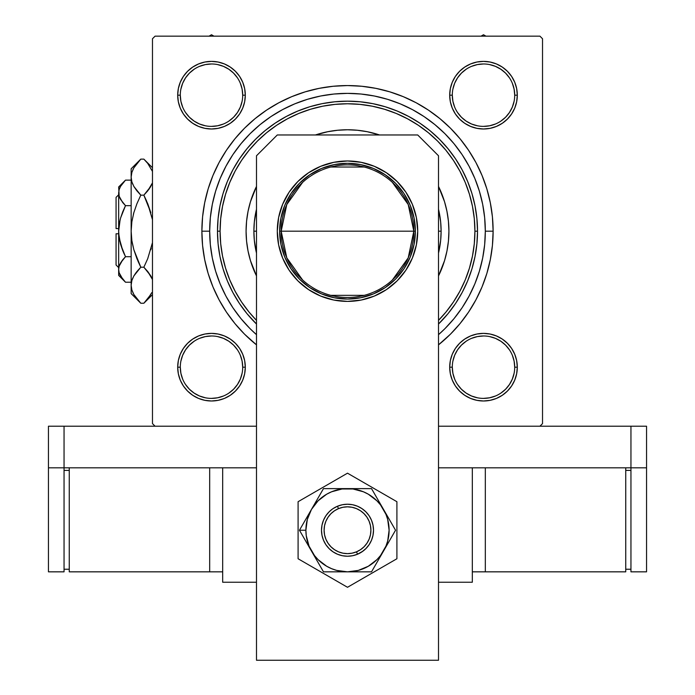 <?xml version="1.0" encoding="UTF-8"?>
<svg xmlns="http://www.w3.org/2000/svg" width="695" height="695" viewBox="0 0 695 695"><rect width="100%" height="100%" fill="white"/><g stroke="black" fill="none" stroke-linecap="round" stroke-linejoin="round"><path stroke-width="1.04" d="M180.266 354.25L178.346 360.592L180.266 354.25L178.346 360.592L177.694 367.186L178.346 373.78L180.266 380.122L183.393 385.968L187.598 391.085L192.715 395.29L198.561 398.417L204.903 400.337L211.497 400.989L218.091 400.337L224.433 398.417L230.28 395.29L235.405 391.085L239.61 385.968L242.729 380.122L244.657 373.78L245.3 367.186L244.657 360.592L242.729 354.25L239.61 348.404L235.405 343.278L230.28 339.073L224.433 335.954L218.091 334.026L211.497 333.383L204.903 334.026L198.561 335.954L192.715 339.073L187.598 343.278L183.393 348.404L180.266 354.25L178.346 360.592L177.694 367.186L180.292 367.186A31.206 31.206 0 0 0 211.497 398.391A31.206 31.206 0 0 0 242.703 367.186A31.206 31.206 0 0 0 211.497 335.98A31.206 31.206 0 0 0 180.292 367.186L177.694 367.186A33.803 33.803 0 0 1 211.497 333.383A33.803 33.803 0 0 1 245.3 367.186L242.703 367.186A31.206 31.206 0 0 1 211.497 398.391A31.206 31.206 0 0 1 180.292 367.186A31.206 31.206 0 0 1 211.497 335.98A31.206 31.206 0 0 1 242.703 367.186L242.103 361.096L240.331 355.241M242.703 95.198L242.703 95.18A31.206 31.206 0 0 0 211.497 63.975A31.206 31.206 0 0 0 180.292 95.18L177.694 95.18A33.803 33.803 0 0 1 211.497 61.377A33.803 33.803 0 0 1 245.3 95.18L242.703 95.18A31.206 31.206 0 0 1 211.497 126.386A31.206 31.206 0 0 1 180.292 95.18A31.206 31.206 0 0 1 211.497 63.975A31.206 31.206 0 0 1 242.703 95.18L242.103 89.099L240.331 83.244M514.708 95.198L514.708 95.18A31.206 31.206 0 0 0 483.503 63.975A31.206 31.206 0 0 0 452.297 95.18L449.7 95.18A33.803 33.803 0 0 1 483.503 61.377A33.803 33.803 0 0 1 517.306 95.18L514.708 95.18A31.206 31.206 0 0 1 483.503 126.386A31.206 31.206 0 0 1 452.297 95.18A31.206 31.206 0 0 1 483.503 63.975A31.206 31.206 0 0 1 514.708 95.18L514.109 89.099L512.328 83.244M514.734 380.122L516.654 373.78L514.734 380.122L516.654 373.78L517.306 367.186A33.803 33.803 0 0 1 483.503 400.989A33.803 33.803 0 0 1 449.7 367.186L450.343 373.78L452.271 380.122L455.39 385.968L459.595 391.085L464.72 395.29L470.567 398.417L476.909 400.337L483.503 400.989L490.097 400.337L496.439 398.417L502.285 395.29L507.402 391.085L511.607 385.968L514.734 380.122L516.654 373.78L517.306 367.186L516.654 360.592L514.734 354.25L511.607 348.404L507.402 343.278L502.285 339.073L496.439 335.954L490.097 334.026L483.503 333.383L476.909 334.026L470.567 335.954L464.72 339.073L459.595 343.278L455.39 348.404L452.271 354.25L450.343 360.592L449.7 367.186L452.297 367.186A31.206 31.206 0 0 0 483.503 398.391A31.206 31.206 0 0 0 514.708 367.186A31.206 31.206 0 0 0 483.503 335.98A31.206 31.206 0 0 0 452.297 367.186L449.7 367.186A33.803 33.803 0 0 1 483.503 333.383A33.803 33.803 0 0 1 517.306 367.186L514.708 367.186A31.206 31.206 0 0 1 483.503 398.391A31.206 31.206 0 0 1 452.297 367.186A31.206 31.206 0 0 1 483.503 335.98A31.206 31.206 0 0 1 514.708 367.186L514.109 361.096L512.328 355.241M493.12 231.183L485.319 231.183L493.12 231.183L492.425 216.91L490.322 202.775L486.856 188.91L482.035 175.453L475.927 162.534L468.578 150.276L460.064 138.8L450.473 128.21L439.883 118.619L428.407 110.105L416.149 102.756L403.23 96.648L389.773 91.836L375.908 88.361L361.774 86.267L347.5 85.563L333.226 86.267L319.092 88.361L305.227 91.836L291.77 96.648L278.851 102.756L266.593 110.105L255.117 118.619L244.527 128.21L234.936 138.8L226.422 150.276L219.073 162.534L212.965 175.453L208.144 188.91L204.678 202.775L202.575 216.91L201.88 231.183A145.62 145.62 0 0 1 347.5 85.563A145.62 145.62 0 0 1 438.51 344.859L450.473 334.156L460.064 323.566L468.578 312.09L475.927 299.832L482.035 286.913L486.856 273.456L490.322 259.591L492.425 245.457L493.12 231.183M209.682 231.183L201.88 231.183L202.575 245.457L204.678 259.591L208.144 273.456L212.965 286.913L219.073 299.832L226.422 312.09L234.936 323.566L244.527 334.156L256.49 344.859A145.62 145.62 0 0 1 201.88 231.183L209.682 231.183A137.819 137.819 0 0 1 347.5 93.365A137.819 137.819 0 0 1 438.51 334.677L444.956 328.639L454.035 318.614L462.097 307.755L469.047 296.157L474.833 283.925L479.385 271.189L482.669 258.071L484.658 244.692L485.319 231.183L484.658 217.674L482.669 204.295L479.385 191.177L474.833 178.441L469.047 166.218L462.097 154.611L454.035 143.752L444.956 133.727L434.931 124.648L424.072 116.586L412.465 109.636L400.242 103.85L387.506 99.298L374.388 96.014L361.009 94.025L347.5 93.365L333.991 94.025L320.612 96.014L307.494 99.298L294.758 103.85L282.535 109.636L270.928 116.586L260.069 124.648L250.044 133.727L240.965 143.752L232.851 154.69L225.953 166.218L220.167 178.441L215.615 191.177L212.331 204.295L210.342 217.674L209.682 231.183L210.342 244.692L212.331 258.071L215.615 271.189L220.167 283.925L225.953 296.157L232.903 307.755L240.965 318.614L250.044 328.639L256.49 334.677A137.819 137.819 0 0 1 209.682 231.183M539.928 36.157L155.072 36.157L539.928 36.157L542.526 38.755L542.526 423.611L542.526 38.755L539.928 36.157M152.474 423.611L152.474 38.755L155.072 36.157L152.474 38.755L152.474 423.611L155.072 426.217L152.474 423.611M539.928 426.217L438.51 426.217L630.947 426.217L630.947 467.822L438.51 467.822L472.322 467.822L472.322 582.236L438.51 582.236L472.322 582.236L472.322 467.822L438.51 467.822L630.947 467.822L630.947 426.217L438.51 426.217L539.928 426.217L542.526 423.611L539.928 426.217M256.49 426.217L64.053 426.217L256.49 426.217M180.266 82.245L178.346 88.586L180.266 82.245L178.346 88.586L177.694 95.18L178.346 101.774L180.266 108.116L183.393 113.963L187.598 119.088L192.715 123.293L198.561 126.412L204.903 128.34L211.497 128.992L218.091 128.34L224.433 126.412L230.28 123.293L235.405 119.088L239.61 113.963L242.729 108.116L244.657 101.774L245.3 95.18L244.657 88.586L242.729 82.245L239.61 76.398L235.405 71.281L230.28 67.076L224.433 63.949L218.091 62.029L211.497 61.377L204.903 62.029L198.561 63.949L192.715 67.076L187.598 71.281L183.393 76.398L180.266 82.245L178.346 88.586L177.694 95.18L178.346 101.774L180.266 108.116L183.393 113.963L187.598 119.088L192.715 123.293M450.343 101.774L452.271 108.116L450.343 101.774L452.271 108.116L455.39 113.963L459.595 119.088L464.72 123.293L470.567 126.412L476.909 128.34L483.503 128.992L490.097 128.34L496.439 126.412L502.285 123.293L507.402 119.088L511.607 113.963L514.734 108.116L516.654 101.774L517.306 95.18L516.654 88.586L514.734 82.245L511.607 76.398L507.402 71.281L502.285 67.076L496.439 63.949L490.097 62.029L483.503 61.377L476.909 62.029L470.567 63.949L464.72 67.076L459.595 71.281L455.39 76.398L452.271 82.245L450.343 88.586L449.7 95.18L450.343 101.774L452.271 108.116L455.39 113.963L459.595 119.088L464.72 123.293M514.734 108.116L516.654 101.774L514.734 108.116L516.654 101.774L517.306 95.18L516.654 88.586L514.734 82.245L511.607 76.398L507.402 71.281L502.285 67.076M496.439 63.949L490.097 62.029L496.439 63.949L490.097 62.029L483.503 61.377L476.909 62.029L470.567 63.949L464.72 67.076L459.595 71.281L455.39 76.398M490.097 128.34L496.439 126.412L490.097 128.34L496.439 126.412L502.285 123.293L507.402 119.088L511.607 113.963M244.657 88.586L242.729 82.245L244.657 88.586L242.729 82.245L239.61 76.398L235.405 71.281L230.28 67.076M224.433 63.949L218.091 62.029L224.433 63.949L218.091 62.029L211.497 61.377L204.903 62.029L198.561 63.949L192.715 67.076L187.598 71.281L183.393 76.398M218.091 128.34L224.433 126.412L218.091 128.34L224.433 126.412L230.28 123.293L235.405 119.088L239.61 113.963M244.657 360.592L242.729 354.25L244.657 360.592L242.729 354.25L239.61 348.404L235.405 343.278L230.28 339.073M204.903 334.026L198.561 335.954L204.903 334.026L198.561 335.954L192.715 339.073L187.598 343.278L183.393 348.404M242.703 367.186L245.3 367.186A33.803 33.803 0 0 1 211.497 400.989A33.803 33.803 0 0 1 177.694 367.186L178.346 360.592L177.694 367.186L178.346 373.78L180.266 380.122L183.393 385.968L187.598 391.085L192.715 395.29M198.561 398.417L204.903 400.337L198.561 398.417L204.903 400.337L211.497 400.989L218.091 400.337L224.433 398.417L230.28 395.29L235.405 391.085L239.61 385.968M514.708 367.186L517.306 367.186L516.654 373.78L517.306 367.186L516.654 360.592L514.734 354.25L511.607 348.404L507.402 343.278L502.285 339.073M476.909 334.026L470.567 335.954L476.909 334.026L470.567 335.954L464.72 339.073L459.595 343.278L455.39 348.404M450.343 373.78L452.271 380.122L450.343 373.78L452.271 380.122L455.39 385.968L459.595 391.085L464.72 395.29M470.567 398.417L476.909 400.337L470.567 398.417L476.909 400.337L483.503 400.989L490.097 400.337L496.439 398.417L502.285 395.29L507.402 391.085L511.607 385.968M452.271 380.122L455.39 385.968L459.595 391.085L455.39 385.968L452.271 380.122M476.909 400.337L483.503 400.989L490.097 400.337L496.439 398.417L502.285 395.29L507.402 391.085L502.285 395.29L496.439 398.417L490.097 400.337L483.503 400.989L476.909 400.337M517.306 367.186L516.654 360.592L514.734 354.25L511.607 348.404L507.402 343.278L511.607 348.404L514.734 354.25L516.654 360.592L517.306 367.186M470.567 335.954L464.72 339.073L459.595 343.278L464.72 339.073L470.567 335.954M452.271 108.116L455.39 113.963L459.595 119.088L455.39 113.963L452.271 108.116M496.439 126.412L502.285 123.293L507.402 119.088L502.285 123.293L496.439 126.412M452.297 95.172L452.297 95.18A31.206 31.206 0 0 0 483.503 126.386A31.206 31.206 0 0 0 514.708 95.18L517.306 95.18L516.654 101.774L517.306 95.18L516.654 88.586L514.734 82.245L511.607 76.398L507.402 71.281L511.607 76.398L514.734 82.245L516.654 88.586L517.306 95.18A33.803 33.803 0 0 1 483.503 128.992A33.803 33.803 0 0 1 449.7 95.18L452.297 95.18L452.897 101.27L454.669 107.126M490.097 62.029L483.503 61.377L476.909 62.029L470.567 63.949L464.72 67.076L459.595 71.281L464.72 67.076L470.567 63.949L476.909 62.029L483.503 61.377L490.097 62.029M180.292 95.172L180.292 95.18A31.206 31.206 0 0 0 211.497 126.386A31.206 31.206 0 0 0 242.703 95.18L245.3 95.18A33.803 33.803 0 0 1 211.497 128.992A33.803 33.803 0 0 1 177.694 95.18L178.346 88.586L177.694 95.18L178.346 101.774L180.266 108.116L183.393 113.963L187.598 119.088L183.393 113.963L180.266 108.116L178.346 101.774L177.694 95.18L180.292 95.18L180.891 101.27L182.672 107.126M224.433 126.412L230.28 123.293L235.405 119.088L230.28 123.293L224.433 126.412M242.729 82.245L239.61 76.398L235.405 71.281L239.61 76.398L242.729 82.245M218.091 62.029L211.497 61.377L204.903 62.029L198.561 63.949L192.715 67.076L187.598 71.281L192.715 67.076L198.561 63.949L204.903 62.029L211.497 61.377L218.091 62.029M177.694 367.186L178.346 373.78L180.266 380.122L183.393 385.968L187.598 391.085L183.393 385.968L180.266 380.122L178.346 373.78L177.694 367.186M204.903 400.337L211.497 400.989L218.091 400.337L224.433 398.417L230.28 395.29L235.405 391.085L230.28 395.29L224.433 398.417L218.091 400.337L211.497 400.989L204.903 400.337M242.729 354.25L239.61 348.404L235.405 343.278L239.61 348.404L242.729 354.25M198.561 335.954L192.715 339.073L187.598 343.278L192.715 339.073L198.561 335.954M219.073 299.832L226.422 312.09L219.073 299.832M475.927 162.534L468.578 150.276L475.927 162.534M361.774 86.267L347.5 85.563L333.226 86.267L347.5 85.563L361.774 86.267M278.851 102.756L266.593 110.105L278.851 102.756M242.103 373.276L240.331 379.123L237.447 384.517L233.563 389.252L228.829 393.135M205.407 397.792L199.561 396.011L194.166 393.127L189.431 389.252L185.556 384.517M180.891 361.096L182.672 355.241L185.556 349.846L189.431 345.12L194.166 341.236M217.587 336.58L223.442 338.352L228.837 341.236L233.563 345.12L237.447 349.846M514.109 373.276L512.328 379.123L509.444 384.517L505.569 389.252L500.826 393.135M477.413 397.792L471.557 396.011L466.163 393.127L461.437 389.252L457.553 384.517M452.897 361.096L454.669 355.241L457.553 349.846L461.437 345.12L466.163 341.236M489.593 336.58L495.439 338.352L500.834 341.236L505.569 345.12L509.444 349.846M509.444 112.529L505.569 117.247L500.843 121.121M466.154 121.121L461.437 117.247L457.562 112.529M452.897 89.099L454.669 83.244L457.553 77.849L461.437 73.114L466.163 69.239M489.593 64.574L495.439 66.355L500.834 69.239L505.569 73.114L509.444 77.849M237.438 112.529L233.563 117.247L228.846 121.121M194.157 121.121L189.431 117.247L185.556 112.529M180.891 89.099L182.672 83.244L185.556 77.849L189.431 73.114L194.166 69.239M217.587 64.574L223.442 66.355L228.837 69.239L233.563 73.114L237.447 77.849M452.297 367.186L452.897 373.276L454.669 379.123M483.494 398.391L489.593 397.792L495.439 396.011M483.511 335.98L477.413 336.58L471.557 338.352M180.292 367.186L180.891 373.276L182.672 379.123M211.489 398.391L217.587 397.792L223.442 396.011M211.506 335.98L205.407 336.58L199.561 338.352M194.166 121.13L199.561 124.014L205.407 125.786M211.489 126.386L217.587 125.786L223.442 124.014M237.447 112.521L240.331 107.126L242.103 101.27M211.506 63.975L205.407 64.574L199.561 66.355M466.163 121.13L471.557 124.014L477.413 125.786M483.494 126.386L489.593 125.786L495.439 124.014M509.444 112.521L512.328 107.126L514.109 101.27M483.511 63.975L477.413 64.574L471.557 66.355M302.62 279.998L286.783 257.836L281.188 231.183A66.312 66.312 0 0 0 347.5 297.495A66.312 66.312 0 0 0 413.812 231.183L415.367 231.183A67.867 67.867 0 0 1 347.5 299.059A67.867 67.867 0 0 1 279.633 231.183L413.812 231.183A66.312 66.312 0 0 1 347.5 297.495A66.312 66.312 0 0 1 281.188 231.183L286.783 204.53L302.62 182.368M392.38 182.368L408.217 204.53L413.812 231.183L408.217 257.836L392.38 279.998M364.241 295.349L330.759 295.349M256.49 253.093L254.335 240.357L253.884 231.183L256.49 231.183L253.884 231.183A93.617 93.617 0 0 1 256.49 209.273A93.617 93.617 0 0 0 256.49 253.093A93.617 93.617 0 0 1 253.884 231.183L254.335 222.009L256.49 209.273M438.51 209.273L440.665 222.009L441.117 231.183A93.617 93.617 0 0 0 438.51 209.273A93.617 93.617 0 0 1 438.51 253.093A93.617 93.617 0 0 0 441.117 231.183L438.51 231.183L441.117 231.183L440.665 240.357L438.51 253.093M415.367 231.183L414.064 244.423L410.206 257.159L403.934 268.887L395.49 279.173L385.204 287.617L373.476 293.889L360.74 297.747L347.5 299.059L334.26 297.747L321.524 293.889L309.796 287.617L299.51 279.173L291.066 268.887L284.794 257.159L280.936 244.423L279.633 231.183L280.936 217.943L284.794 205.207L291.066 193.479L299.51 183.193L309.796 174.749L321.524 168.477L334.26 164.619L347.5 163.316L360.74 164.619L373.476 168.477L385.204 174.749L395.49 183.193L403.934 193.479L410.206 205.207L414.064 217.943L415.367 231.183L281.188 231.183A66.312 66.312 0 0 1 347.5 164.871A66.312 66.312 0 0 1 413.812 231.183A66.312 66.312 0 0 0 347.5 164.871A66.312 66.312 0 0 0 281.188 231.183L279.633 231.183A67.867 67.867 0 0 1 347.5 163.316A67.867 67.867 0 0 1 415.367 231.183M330.759 167.026L364.241 167.026M448.918 231.148A101.418 101.418 0 0 0 438.51 186.442A101.418 101.418 0 0 1 448.918 231.183L448.431 241.122L446.963 250.973L444.548 260.625L438.51 275.924A101.418 101.418 0 0 0 448.918 231.227M347.457 129.765A101.418 101.418 0 0 0 315.443 134.969A101.418 101.418 0 0 1 379.557 134.969A101.418 101.418 0 0 0 347.543 129.765M246.082 231.227A101.418 101.418 0 0 0 256.49 275.924L250.452 260.625L248.037 250.973L246.569 241.122L246.082 231.183A101.418 101.418 0 0 1 256.49 186.442A101.418 101.418 0 0 0 246.082 231.148M256.49 324.035L246.994 313.671L239.393 303.42L232.834 292.473L227.378 280.936L223.078 268.93L219.976 256.551L218.108 243.928L217.483 231.183A130.017 130.017 0 0 1 347.5 101.166A130.017 130.017 0 0 1 477.517 231.183L474.92 231.183A127.42 127.42 0 0 1 438.51 320.36L445.999 312.02L453.444 301.978L459.873 291.248L465.224 279.946L469.429 268.174L472.47 256.047L474.303 243.676L474.92 231.183L474.303 218.699L472.47 206.328L469.429 194.2L465.224 182.42L459.873 171.118L453.444 160.397L445.999 150.346L437.598 141.085L428.337 132.684L418.294 125.239L407.565 118.81L396.263 113.467L384.491 109.254L372.355 106.213L359.993 104.38L347.5 103.764L335.007 104.38L322.645 106.213L310.509 109.254L298.737 113.467L287.435 118.81L276.706 125.239L266.663 132.684L257.402 141.085L249.001 150.346L241.556 160.397L235.127 171.118L229.776 182.42L225.571 194.2L222.53 206.328L220.697 218.699L220.08 231.183L217.483 231.183A130.017 130.017 0 0 0 256.49 324.035A130.017 130.017 0 0 1 217.483 231.183L218.108 218.439L219.976 205.816L223.078 193.445L227.378 181.43L232.834 169.893L239.393 158.947L246.994 148.704L255.56 139.243L265.012 130.677L275.263 123.076L286.21 116.517L297.747 111.061L309.762 106.761L322.132 103.659L334.755 101.791L347.5 101.166L360.245 101.791L372.868 103.659L385.238 106.761L397.253 111.061L408.79 116.517L419.737 123.076L429.988 130.677L439.44 139.243L448.006 148.704L455.607 158.947L462.166 169.893L467.622 181.43L471.922 193.445L475.024 205.816L476.892 218.439L477.517 231.183A130.017 130.017 0 0 1 438.51 324.035A130.017 130.017 0 0 0 477.517 231.183L476.892 243.928L475.024 256.551L471.922 268.93L467.622 280.936L462.166 292.473L455.607 303.42L448.006 313.671L438.51 324.035M256.49 320.36A127.42 127.42 0 0 1 220.08 231.183L220.697 243.676L222.53 256.047L225.571 268.174L229.776 279.946L235.127 291.248L241.556 301.978L249.001 312.02L256.49 320.36M479.385 191.177L474.833 178.441L479.385 191.177M307.494 99.298L294.758 103.85L307.494 99.298M215.615 271.189L220.167 283.925L215.615 271.189M256.49 275.924A101.418 101.418 0 0 1 246.082 231.183L246.569 221.245L248.037 211.402L250.452 201.741L256.49 186.442M315.443 134.969L327.719 131.72L337.562 130.26L347.5 129.765L357.439 130.26L367.281 131.72L379.557 134.969M438.51 186.442L444.548 201.741L446.963 211.402L448.431 221.245L448.918 231.183A101.418 101.418 0 0 1 438.51 275.924M477.517 231.183A130.017 130.017 0 0 0 347.5 101.166A130.017 130.017 0 0 0 217.483 231.183L220.08 231.183A127.42 127.42 0 0 1 347.5 103.764A127.42 127.42 0 0 1 474.92 231.183L477.517 231.183M181.178 352.235L182.794 349.333M184.679 346.605L186.086 344.894M189.214 341.766L190.908 340.376L189.214 341.766M190.934 340.359L191.811 339.707L190.934 340.359M197.545 336.389L196.529 336.875M200.629 335.172L202.74 334.538M202.758 334.53L203.826 334.26M207.084 333.669L209.273 333.452M209.308 333.452L210.394 333.4M213.713 333.452L215.902 333.669M215.928 333.669L217.005 333.835L215.928 333.669M222.357 335.172L223.408 335.546M226.448 336.866L229.35 338.474M232.078 340.368L233.798 341.775M236.917 344.894L238.307 346.596L236.917 344.894M238.324 346.614L238.976 347.491L238.324 346.614M241.808 352.217L242.294 353.234M243.511 356.318L244.423 359.506M245.014 362.773L245.231 364.953M245.231 364.997L245.283 366.083M245.231 369.392L245.014 371.582M245.014 371.608L244.857 372.694L245.014 371.608M243.511 378.045L243.137 379.096M241.817 382.137L240.209 385.039M238.316 387.767L236.908 389.487M233.789 392.606L232.087 393.995L233.789 392.606M232.069 394.013L231.192 394.664L232.069 394.013M228.403 396.463L226.466 397.497L228.403 396.463M226.431 397.514L225.449 397.974M222.365 399.199L220.254 399.834M220.237 399.842L219.177 400.112M215.91 400.702L212.609 400.972M209.291 400.919L207.101 400.702M207.075 400.702L205.989 400.537L207.075 400.702M200.638 399.199L199.595 398.826M196.546 397.505L193.644 395.889M190.916 394.004L189.205 392.597M186.086 389.478L184.688 387.775L186.086 389.478M184.67 387.758L184.019 386.88L184.67 387.758M182.22 384.092L181.186 382.154L182.22 384.083M181.169 382.12L180.709 381.138M179.484 378.054L178.85 375.943M178.841 375.926L178.58 374.857M177.981 371.599L177.764 369.419M177.764 369.375L177.712 368.289M177.764 364.971L177.981 362.781M177.981 362.755L178.146 361.678L177.981 362.755M179.484 356.327L179.857 355.275M454.791 385.039L453.183 382.137M451.863 379.096L451.489 378.063M451.489 378.037L450.847 375.934L451.489 378.045M450.143 372.694L449.986 371.608L450.143 372.694M449.986 371.582L449.769 369.392L449.986 371.582M449.717 366.083L449.769 364.997L449.717 366.083M449.769 364.953L449.986 362.773M450.577 359.506L451.489 356.318M452.706 353.234L454.226 350.28M456.024 347.491L456.676 346.614M456.693 346.596L458.083 344.894L456.693 346.596M461.202 341.775L462.922 340.368M465.65 338.474L468.552 336.866M471.592 335.546L472.643 335.172M477.995 333.835L479.072 333.669L477.995 333.835M479.098 333.669L481.288 333.452L479.098 333.669M484.606 333.4L485.692 333.452L484.606 333.4M485.727 333.452L487.916 333.669M491.174 334.26L492.242 334.53M492.26 334.538L494.371 335.172M497.455 336.389L498.437 336.858M498.471 336.875L500.4 337.909M503.189 339.707L504.066 340.359M504.092 340.376L505.786 341.766L504.092 340.376M508.914 344.894L510.321 346.605M512.206 349.333L513.822 352.235M515.143 355.275L515.516 356.327M516.854 361.678L517.019 362.755L516.854 361.678M517.019 362.781L517.236 364.971L517.019 362.781M517.289 368.289L517.236 369.375L517.289 368.289M517.236 369.419L517.019 371.599M516.42 374.857L516.159 375.926M516.15 375.943L515.516 378.054M514.291 381.138L513.831 382.12M513.814 382.154L512.78 384.092M510.981 386.88L510.33 387.758M510.312 387.775L508.914 389.478L510.312 387.775M505.795 392.597L504.084 394.004M501.356 395.889L498.454 397.505M495.405 398.826L494.362 399.199M489.011 400.537L487.925 400.702L489.011 400.537M487.899 400.702L485.709 400.919L487.899 400.702M481.305 400.919L479.09 400.702M475.823 400.112L474.763 399.842M474.746 399.834L472.635 399.199M469.551 397.974L468.569 397.514M468.534 397.497L466.597 396.463M463.808 394.664L462.931 394.013M462.913 393.995L461.211 392.606L462.913 393.995M456.684 387.767L458.092 389.487M213.93 36.157L211.497 34.75L209.065 36.157L211.497 34.75L213.93 36.157M240.209 77.336L241.817 80.229M243.137 83.278L243.511 84.321M244.857 89.672L245.014 90.758L244.857 89.672M245.014 90.784L245.231 92.974L245.014 90.784M245.283 96.292L245.231 97.378L245.283 96.292M245.231 97.413L245.014 99.594M244.423 102.86L244.154 103.92M244.154 103.946L243.511 106.048M242.294 109.132L241.825 110.114M241.808 110.149L240.774 112.086M238.976 114.875L238.324 115.752M238.307 115.77L236.917 117.472L238.307 115.77M233.798 120.591L232.078 122.007M229.35 123.892L226.448 125.5M223.408 126.82L222.357 127.194M217.005 128.54L215.928 128.697L217.005 128.54M215.902 128.705L213.713 128.914L215.902 128.705M210.394 128.975L209.308 128.914L210.394 128.975M209.273 128.914L207.084 128.697M203.826 128.106L202.758 127.837M202.74 127.837L200.629 127.194M197.545 125.977L196.563 125.508M196.529 125.491L194.6 124.457M191.811 122.659L190.934 122.007M190.908 121.999L189.214 120.6L190.908 121.999M186.825 118.289L186.095 117.481L186.825 118.289M186.086 117.472L184.679 115.761M182.794 113.033L181.178 110.131M179.857 107.091L179.492 106.057M179.484 106.04L178.85 103.929L179.484 106.04M178.146 100.688L177.764 97.396L178.146 100.688M177.712 94.077L177.764 92.991L177.712 94.077M177.764 92.956L177.981 90.767M178.58 87.509L179.484 84.321M180.709 81.228L182.22 78.283M184.019 75.494L184.67 74.617M184.688 74.591L186.086 72.897L184.688 74.591M189.205 69.769L190.916 68.362M193.644 66.477L196.546 64.861M199.595 63.54L200.638 63.167M205.989 61.829L207.075 61.673L205.989 61.829M207.101 61.664L209.291 61.447L207.101 61.664M213.695 61.447L215.91 61.664M219.177 62.263L220.237 62.524M220.254 62.533L222.365 63.175M225.449 64.392L226.431 64.852M226.466 64.87L228.403 65.903M231.192 67.702L232.087 68.371M236.908 72.888L238.316 74.6M483.503 34.75L481.07 36.157L483.503 34.75L485.935 36.157L483.503 34.75M513.822 110.131L512.206 113.033M510.321 115.761L508.922 117.464M508.905 117.481L508.175 118.289L508.914 117.481M505.786 120.6L504.092 121.999L505.786 120.6M504.066 122.007L503.189 122.659L504.066 122.007M497.455 125.977L498.471 125.491M494.371 127.194L492.26 127.837M492.242 127.837L491.174 128.106M487.916 128.697L485.727 128.914M485.692 128.914L484.606 128.975M481.288 128.914L479.098 128.705M479.072 128.697L477.995 128.54L479.072 128.697M472.643 127.194L471.592 126.82M468.552 125.5L465.65 123.892M462.922 122.007L461.219 120.609M461.202 120.591L460.394 119.853L461.202 120.591M458.083 117.472L456.693 115.77L458.083 117.472M456.676 115.752L456.024 114.875L456.676 115.752M454.226 112.086L453.192 110.149L454.226 112.086M453.175 110.114L452.706 109.132M451.489 106.048L450.847 103.946M450.847 103.92L450.577 102.86M449.986 99.594L449.769 97.413M449.769 97.378L449.717 96.292M449.769 92.974L449.986 90.784M449.986 90.758L450.143 89.672L449.986 90.758M451.489 84.321L451.863 83.278M453.183 80.229L454.791 77.336M456.684 74.6L458.092 72.888M461.211 69.769L463.808 67.702L461.211 69.769M466.597 65.903L468.534 64.87L466.597 65.903M468.569 64.852L469.551 64.392M472.635 63.175L474.746 62.533M474.763 62.524L475.823 62.263M479.09 61.664L482.391 61.395M485.709 61.447L487.899 61.664M487.925 61.673L489.011 61.829L487.925 61.673M494.362 63.167L495.405 63.54M498.454 64.861L501.356 66.477M504.084 68.362L505.795 69.769M508.914 72.897L510.312 74.591L508.914 72.897M510.33 74.617L510.981 75.494L510.33 74.617M513.814 80.22L514.291 81.228M515.516 84.321L516.42 87.509M517.019 90.767L517.236 92.956M517.236 92.991L517.289 94.077M517.236 97.396L517.019 99.611M515.516 106.04L515.143 107.091M646.55 467.822L646.55 426.217L630.947 426.217L646.55 426.217L646.55 467.822L630.947 467.822L646.55 467.822L646.55 571.837L630.947 571.837L630.947 467.822L630.947 571.837L646.55 571.837L646.55 467.822M256.49 467.822L64.053 467.822L64.053 426.217L48.45 426.217L48.45 467.822L48.45 426.217L64.053 426.217L64.053 467.822L48.45 467.822L48.45 571.837L48.45 467.822L64.053 467.822L64.053 571.837L48.45 571.837L64.053 571.837L64.053 467.822L256.49 467.822M277.288 231.183A70.212 70.212 0 0 1 347.5 160.971A70.212 70.212 0 0 1 417.712 231.183L416.366 244.883L412.37 258.054L405.88 270.19L397.149 280.832L386.507 289.563L374.37 296.053L361.2 300.049L347.5 301.395L333.8 300.049L320.63 296.053L308.493 289.563L297.851 280.832L289.12 270.19L282.63 258.054L278.634 244.883L277.288 231.183L278.634 217.483L282.63 204.313L289.12 192.176L297.851 181.534L308.493 172.803L320.63 166.322L333.8 162.326L347.5 160.971L361.2 162.326L374.37 166.322L386.507 172.803L397.149 181.534L405.88 192.176L412.37 204.313L416.366 217.483L417.712 231.183A70.212 70.212 0 0 1 347.5 301.395A70.212 70.212 0 0 1 277.288 231.183M438.51 660.25L438.51 155.776L417.712 134.969L277.288 134.969L256.49 155.776L256.49 660.25L438.51 660.25L438.51 155.776L417.712 134.969L277.288 134.969L256.49 155.776L256.49 660.25L438.51 660.25M374.37 296.053L361.2 300.049M289.12 270.19L282.63 258.054L278.634 244.883M278.634 217.483L282.63 204.313L289.12 192.176L297.851 181.534L308.493 172.803L320.63 166.322M374.37 166.322L386.507 172.803M397.149 181.534L405.88 192.176M222.678 582.236L222.678 467.822L222.678 582.236L256.49 582.236L222.678 582.236M357.491 554.236L356.518 551.821A23.404 23.404 0 0 1 325.903 539.25A23.404 23.404 0 0 1 338.482 508.636L337.475 506.238A26.002 26.002 0 0 0 323.505 540.25A26.002 26.002 0 0 0 357.525 554.228A26.002 26.002 0 0 1 323.505 540.25A26.002 26.002 0 0 1 337.475 506.238L336.927 506.473M337.553 506.203L333.053 508.61L337.553 506.203L342.427 504.726L347.5 504.222L352.573 504.726L357.447 506.203L361.947 508.61L365.891 511.841L369.123 515.786L371.521 520.277L373.007 525.159L373.502 530.233L373.007 535.306L371.521 540.18L369.123 544.68L365.891 548.616L361.947 551.847L357.447 554.254L352.573 555.731L347.5 556.235L342.427 555.731L337.553 554.254L333.053 551.847L329.109 548.616L325.877 544.68L323.479 540.18L321.993 535.306L321.498 530.233L321.993 525.159L323.479 520.277L325.877 515.786L329.109 511.841L332.497 508.992M325.825 515.855L325.512 516.35M323.444 520.364L323.227 520.911M321.976 525.246L321.872 525.828M321.498 530.311L321.507 530.911M322.002 535.341L322.132 535.967M323.488 540.215L323.74 540.806M325.903 544.706L326.259 545.236M333.131 551.899L333.626 552.221M337.631 554.289L338.178 554.506M342.461 555.739L343.095 555.861M347.578 556.235L348.178 556.226M352.617 555.731L353.234 555.592M337.509 506.221L337.475 506.238A26.002 26.002 0 0 1 371.495 520.207A26.002 26.002 0 0 1 357.525 554.228L358.038 554.002M357.447 554.254L362.99 551.118M369.141 544.645L369.488 544.107M371.538 540.145L371.773 539.555M373.024 535.211L373.128 534.637M373.502 530.189L373.493 529.555M372.998 525.116L372.868 524.49M371.512 520.242L371.26 519.651M369.097 515.751L368.741 515.221M361.947 508.61L365.405 511.372M361.913 508.584L361.374 508.236M357.369 506.168L356.257 505.743M352.539 504.718L351.905 504.605M347.422 504.222L346.822 504.231M342.383 504.735L341.766 504.865M356.518 551.821L360.557 549.649L364.102 546.73L366.995 543.177L369.149 539.12L370.47 534.724L370.904 530.163L370.444 525.594L369.097 521.207L366.917 517.167L363.998 513.631L360.444 510.729L356.396 508.584L352 507.263L347.43 506.829L342.87 507.289L338.482 508.636L334.443 510.808L330.898 513.727L328.005 517.289L325.851 521.337L324.53 525.733L324.096 530.302L324.556 534.863L325.903 539.25L328.083 543.29L331.002 546.826L334.556 549.728L338.604 551.882L343 553.194L347.57 553.637L352.13 553.168L356.518 551.821L357.525 554.228A26.002 26.002 0 0 0 371.495 520.207A26.002 26.002 0 0 0 337.475 506.238L338.482 508.636A23.404 23.404 0 0 1 369.097 521.207A23.404 23.404 0 0 1 356.518 551.821M298.094 501.703L298.094 558.754L347.5 587.284L396.906 558.754L396.906 501.703L347.5 473.182L298.094 501.703L298.094 558.754L347.5 587.284L396.906 558.754L396.906 501.703L347.5 473.182L298.094 501.703M308.276 545.497L311.464 551.031A41.604 41.604 0 0 1 305.896 530.233L299.458 530.233L323.479 571.837L371.521 571.837L395.542 530.233L371.521 488.62L323.479 488.62L299.458 530.233L308.276 545.497M311.464 509.426L307.312 519.46L305.896 530.233L306.252 535.663L309.058 546.148L314.488 555.557L318.084 559.649L326.693 566.26L331.576 568.666L336.728 570.421L347.5 571.837L358.272 570.421L368.307 566.26L376.916 559.649L380.512 555.557L385.942 546.148L387.688 540.997L389.104 530.233L387.688 519.46L385.942 514.309L380.512 504.9L376.916 500.808L368.307 494.197L363.424 491.791L352.93 488.976L342.07 488.976L331.576 491.791L326.693 494.197L318.084 500.808L311.464 509.426L299.458 530.233L305.896 530.233A41.604 41.604 0 0 1 347.5 488.62L323.479 488.62L311.464 509.426M352.573 555.731L347.5 556.235M333.053 551.847L329.109 548.616M342.427 504.726L347.5 504.222M347.5 488.62A41.604 41.604 0 0 1 383.536 509.426L371.521 488.62L347.5 488.62M383.536 509.426A41.604 41.604 0 0 1 383.536 551.031L395.542 530.233L383.536 509.426M383.536 551.031A41.604 41.604 0 0 1 347.5 571.837L371.521 571.837L383.536 551.031M347.5 571.837A41.604 41.604 0 0 1 311.464 551.031L323.479 571.837L347.5 571.837M372.72 523.908L372.19 522.075L372.72 523.908M373.476 528.947L373.493 529.59M373.432 532.144L373.224 534.038M371.981 538.99L371.764 539.589M370.73 541.918L369.471 544.142M368.003 546.227L366.334 548.164M364.484 549.919L363.007 551.109M360.323 552.855L358.62 553.733M355.658 554.923L353.199 555.6L355.658 554.923M348.777 556.2L348.143 556.226M345.589 556.165L343.686 555.957M338.743 554.714L338.144 554.488M335.807 553.455L333.591 552.204M331.506 550.735L329.569 549.067M327.814 547.217L326.624 545.74M326.615 545.723L326.242 545.201M324.878 543.047L323.992 541.353M322.81 538.39L322.132 535.932L322.81 538.39M321.524 531.51L321.507 530.867M321.568 528.322L321.776 526.419M323.019 521.476L323.236 520.876M324.27 518.539L325.529 516.316M326.998 514.231L328.666 512.302M330.516 510.538L332.523 508.975M334.677 507.602L336.38 506.724M339.342 505.543L341.801 504.857L339.342 505.543M346.223 504.257L346.857 504.231M349.411 504.292L351.314 504.509M359.193 507.003L361.409 508.262M363.494 509.73L365.431 511.398M367.186 513.24L368.758 515.256M370.122 517.41L371.008 519.113M625.743 571.837L625.743 467.822L625.743 571.837L485.319 571.837L485.319 467.822L485.319 571.837L472.322 571.837L625.743 571.837M625.743 470.419L630.947 470.419L625.743 470.419M630.947 569.24L625.743 569.24L630.947 569.24M69.257 467.822L69.257 571.837L69.257 467.822M209.682 467.822L209.682 571.837L69.257 571.837L209.682 571.837L209.682 467.822M222.678 571.837L209.682 571.837L222.678 571.837M69.257 569.24L64.053 569.24L69.257 569.24M64.053 470.419L69.257 470.419L64.053 470.419M116.065 264.986L116.065 233.781L116.065 264.986L118.663 267.592L116.065 264.986M118.663 233.781L116.065 233.781L118.663 233.781M124.839 281.553L125.5 282.231L131.147 282.231L125.5 282.231L122.754 279.19L119.175 272.822L118.663 269.469L119.158 266.168L120.565 262.918L125.5 256.707L131.147 256.707L125.5 256.707L122.754 259.748L125.5 256.707L120.574 244.327L122.754 250.626L119.158 237.829L118.663 231.183L119.158 224.546L120.574 218.039L125.5 205.659L131.147 205.659L125.5 205.659L120.591 199.491L119.175 196.251L118.663 192.897L119.158 189.596L120.565 186.347L125.5 180.135L131.147 180.135L125.5 180.135L123.154 182.689M122.581 202.401L119.175 196.251L118.663 186.981L119.166 196.233M120.2 198.779L119.888 198.136M118.741 233.781L120.574 244.31L119.158 237.829L118.663 231.183L118.663 269.469L119.158 272.77L118.663 269.469L119.158 266.168L122.754 259.748L120.591 262.875M122.754 202.619L125.5 205.659L122.754 211.74L125.5 205.659L122.754 211.732L125.5 205.659L120.583 199.474M118.663 275.394L118.663 269.469L118.663 275.394L125.5 282.231L120.591 276.063L119.175 272.822L118.663 269.469L118.663 192.897L118.663 231.183L120.105 219.811M119.792 221.123L118.741 228.585M119.175 266.115L119.853 264.309M139.947 302.377L140.798 303.246L143.856 303.246L140.798 303.246L136.915 298.954L133.866 294.541L131.859 289.963L131.147 285.237L131.147 293.594L131.147 168.772L131.147 177.138L131.841 172.473L133.831 167.886L136.906 163.421L140.798 159.12L143.856 159.12L147.74 163.412L152.474 171.413L147.748 163.421L143.856 159.12L140.798 159.12L139.895 160.05M151.823 184.444L147.748 190.847L143.856 195.156L140.798 195.156L133.866 186.442L131.859 181.873L131.147 177.138L131.85 181.838L131.147 177.138L131.841 172.473L133.831 167.886L140.798 159.12L131.147 168.772M136.672 190.552L133.866 186.442L131.859 181.873L131.147 177.138L131.859 172.403L131.147 177.138L131.147 231.183L131.85 221.766L133.848 212.627L136.915 203.739L140.798 195.156L136.915 203.739L140.798 195.156L143.856 195.156L150.806 186.416M146.602 201.011L143.856 195.156L150.806 212.627L147.74 203.739L152.431 219.542M133.84 212.653L133.397 214.277M132.224 242.824L133.848 249.74L131.85 240.566L131.147 231.183L131.85 221.801L131.147 231.183L131.147 285.237L131.85 289.937M138.062 261.355L140.798 267.219L133.84 249.714L136.924 258.644L133.84 249.714L131.85 240.566L131.147 231.183L131.85 221.766L133.848 212.627L136.915 203.739L140.798 195.156L133.848 186.416M147.983 271.815L143.856 267.219L147.731 258.644L152.474 242.624L147.74 258.636L143.856 267.219L140.798 267.219L136.915 271.51L140.798 267.219L143.856 267.219L147.731 258.644L143.856 267.219L147.74 271.51L152.474 279.512L150.806 275.95M151.336 276.931L151.788 277.844M131.147 293.594L140.798 303.246L133.866 294.541L131.859 289.963L131.147 285.237L131.841 280.572L133.831 275.985L136.906 271.519L133.848 275.95M132.832 277.922L131.85 280.537M151.762 292.664L147.748 298.946L144.768 302.316M131.859 280.502L131.147 285.237L131.841 280.572L133.831 275.985L140.798 267.219L133.84 249.714M140.798 303.246L136.672 298.659M133.831 294.48L132.893 292.664L133.831 294.48M131.147 285.237L131.859 289.963L131.147 285.237M136.915 271.51L140.798 267.219L133.866 275.924L135.951 272.761M139.556 160.406L136.993 163.316M147.74 271.51L150.789 275.924L143.856 267.219L147.731 258.644M150.763 294.584L143.856 303.246L152.474 294.637M145.081 301.995L147.175 299.649M150.815 249.714L151.258 248.089M148.713 189.605L150.789 186.442L143.856 195.156L147.74 190.864L152.474 182.855M144.708 159.989L147.748 163.429M147.731 203.722L143.856 195.156L147.731 203.722L150.815 212.661M124.24 254.075L122.754 250.626L125.5 256.707L122.754 259.748L125.5 256.707L120.574 244.319M119.166 237.855L119.792 241.243L119.166 237.855M118.663 192.715L119.158 196.198L118.663 192.897L119.158 189.596L120.565 186.347L124.64 181.021M120.574 218.048L122.754 211.74M116.065 228.585L116.065 197.38L116.065 228.585L118.663 228.585L116.065 228.585M119.792 197.927L119.175 196.251M151.918 278.13L152.474 279.512M140.798 267.219L136.924 258.644M131.85 240.583L131.147 231.183L131.85 221.801M136.924 203.722L140.798 195.156L136.915 190.864M132.745 184.236L131.859 181.873M143.856 195.156L147.74 190.864M132.893 169.702L133.918 167.738M124.631 181.039L122.833 183.08M119.914 187.615L120.678 186.147M118.663 192.897L119.158 189.596M119.175 272.822L118.663 269.469L119.158 266.168M122.833 279.294L120.591 276.063M152.474 167.738L143.856 159.12L152.474 167.738M118.663 186.981L125.5 180.135M116.065 197.38L118.663 194.782"/></g></svg>
